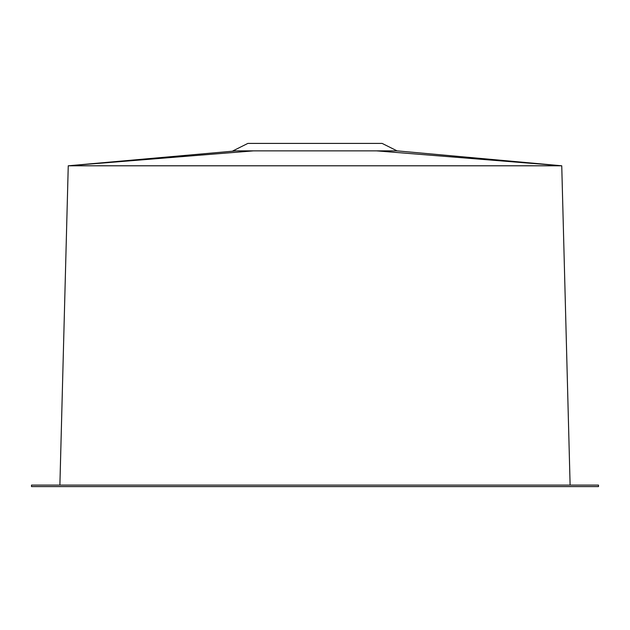 <?xml version="1.0" encoding="UTF-8"?>
<svg xmlns="http://www.w3.org/2000/svg" width="630" height="630" viewBox="0 0 630 630"><rect width="100%" height="100%" fill="white"/><g stroke="black" fill="none" stroke-linecap="round" stroke-linejoin="round"><path stroke-width="0.94" d="M397.065 150.869L382.142 143.412L247.858 143.412L232.935 150.869L397.065 150.869L561.747 165.792L68.253 165.792L59.889 485.1M31.5 486.588L598.5 486.588L598.5 485.1L31.5 485.1L31.5 486.588M236.274 150.869L68.253 165.792L253.362 150.869M376.638 150.869L561.747 165.792L570.111 485.1"/></g></svg>
